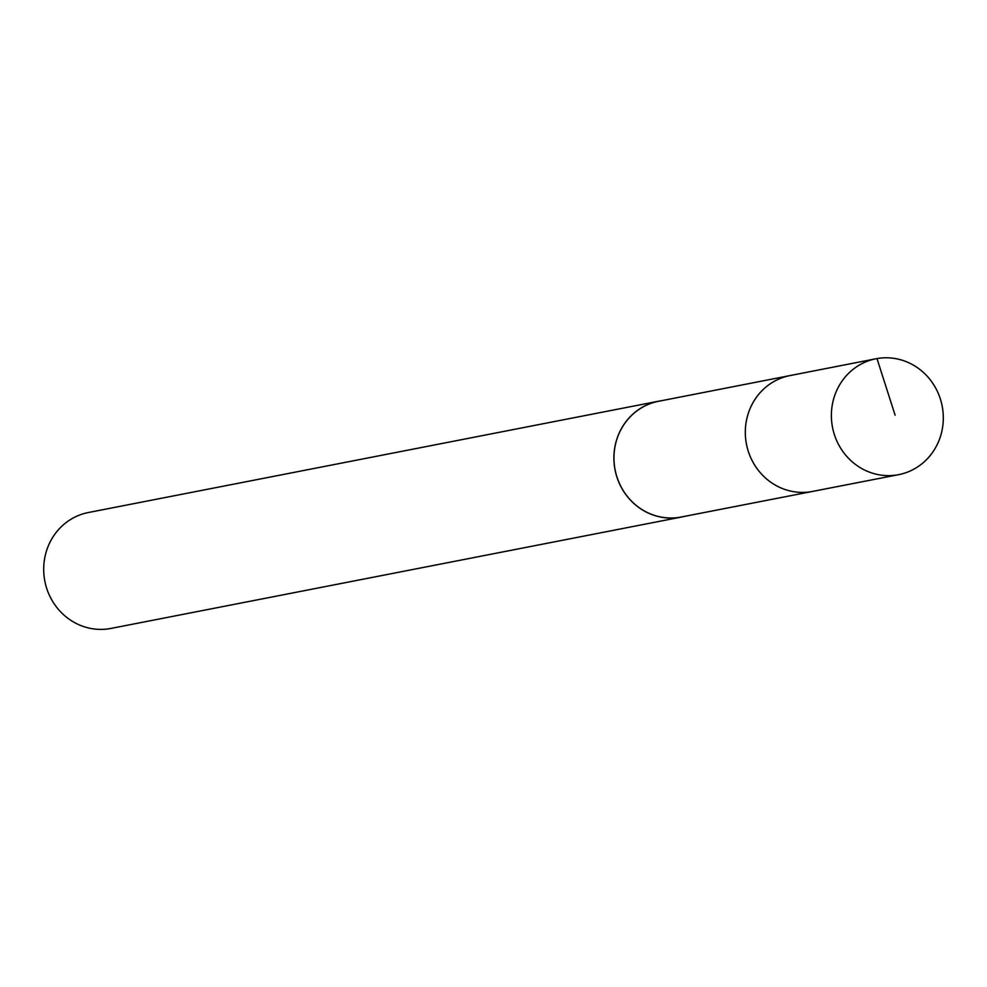 <?xml version="1.0" encoding="UTF-8"?>
<svg xmlns="http://www.w3.org/2000/svg" width="987" height="987" viewBox="0 0 987 987"><rect width="100%" height="100%" fill="white"/><g stroke="black" fill="none" stroke-linecap="round" stroke-linejoin="round"><path stroke-width="1.48" d="M876.012 358.762L789.933 375.591A59.01 55.827 79 0 0 746.468 444.212A59.01 55.827 79 0 0 812.548 491.427L681.153 517.028A58.961 55.778 -101 0 1 619.774 484.185A58.961 55.778 -101 0 1 658.551 401.29L789.933 375.591A59.01 55.827 79 0 0 746.468 444.212A59.01 55.827 79 0 0 812.548 491.427L898.626 474.661A59.047 55.864 -101 0 1 837.186 441.769A59.047 55.864 -101 0 1 876.012 358.762A59.047 55.864 -101 0 1 937.49 391.642A59.047 55.864 -101 0 1 898.626 474.661M683.979 516.485A59.047 55.864 -101 0 1 681.178 517.102A59.047 55.864 -101 0 1 619.713 484.222A59.047 55.864 -101 0 1 658.551 401.215A59.047 55.864 -101 0 1 661.389 400.734M681.178 517.102L110.976 628.423A59.047 55.864 -101 0 1 49.51 595.531A59.047 55.864 -101 0 1 88.361 512.524L658.551 401.215M876.987 358.577L895.11 415.194"/></g></svg>
